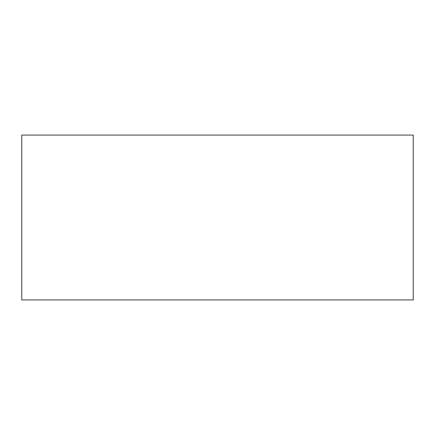<?xml version="1.0" encoding="UTF-8"?>
<svg xmlns="http://www.w3.org/2000/svg" width="435" height="435" viewBox="0 0 435 435"><rect width="100%" height="100%" fill="white"/><g stroke="black" fill="none" stroke-linecap="round" stroke-linejoin="round"><path stroke-width="0.65" d="M413.25 135.078L21.75 135.078L21.75 299.922L413.25 299.922L413.25 135.078"/></g></svg>
